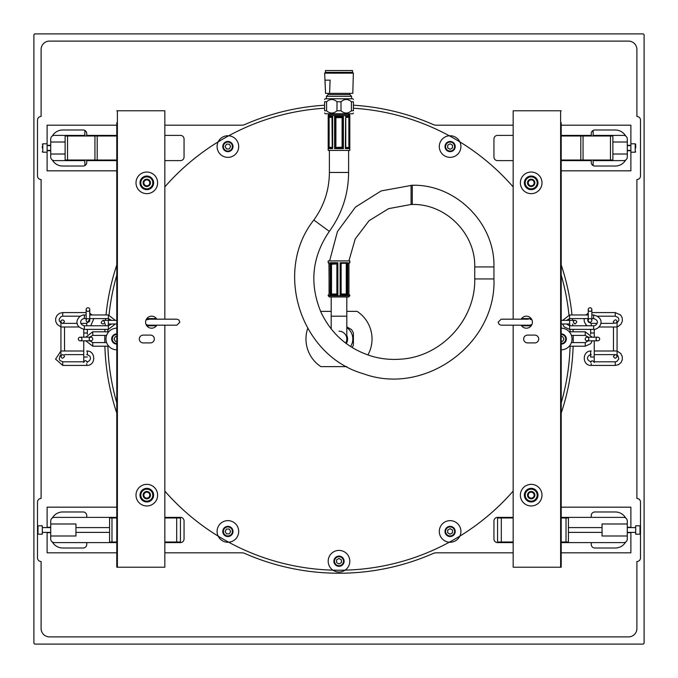 <?xml version="1.0" encoding="UTF-8"?>
<svg xmlns="http://www.w3.org/2000/svg" width="678" height="678" viewBox="0 0 678 678"><rect width="100%" height="100%" fill="white"/><g stroke="black" fill="none" stroke-linecap="round" stroke-linejoin="round"><path stroke-width="1.02" d="M80.148 337.195A1.805 1.805 0 0 0 78.343 339A1.805 1.805 0 0 0 80.148 340.805A1.805 1.805 0 0 0 81.945 339A1.805 1.805 0 0 0 80.148 337.195A1.805 1.805 0 0 0 78.343 339A1.805 1.805 0 0 0 80.148 340.805L90.954 340.805A1.805 1.805 0 0 1 89.157 339A1.805 1.805 0 0 1 90.954 337.195A1.805 1.805 0 0 1 92.759 339A1.805 1.805 0 0 1 90.954 340.805A1.805 1.805 0 0 0 92.759 339A1.805 1.805 0 0 0 90.954 337.195L80.148 337.195M87.352 332.991L87.352 329.389L87.352 334.237L87.352 332.991L83.75 332.991L83.75 329.364L83.75 337.195L83.75 332.991M87.352 354.662L87.352 351.034M87.352 357.018C87.352 363.993 87.352 363.993 87.352 357.018L83.75 357.018L83.75 362.425C84.869 360.103 86.072 360.103 87.352 362.425M64.529 351.009L60.927 351.009L60.927 326.991L64.529 326.991C64.529 320.016 64.529 320.016 64.529 326.991L64.529 351.009C64.529 357.984 64.529 357.984 64.529 351.009L83.75 351.009L83.75 340.805L83.75 362.425M89.759 309.575A1.805 1.805 0 0 1 87.954 311.371A1.805 1.805 0 0 1 86.148 309.575A1.805 1.805 0 0 1 87.954 307.77A1.805 1.805 0 0 1 89.759 309.575A1.805 1.805 0 0 1 87.954 311.371A1.805 1.805 0 0 1 86.148 309.575A1.805 1.805 0 0 1 87.954 307.77A1.805 1.805 0 0 1 89.759 309.575L89.759 320.38A1.805 1.805 0 0 0 87.954 318.584A1.805 1.805 0 0 0 86.148 320.38A1.805 1.805 0 0 0 87.954 322.186A1.805 1.805 0 0 0 89.759 320.38A1.805 1.805 0 0 0 87.954 318.584A1.805 1.805 0 0 0 86.148 320.38A1.805 1.805 0 0 0 87.954 322.186A1.805 1.805 0 0 0 89.759 320.38M116.786 320.38L102.971 320.38L108.37 320.38L108.37 323.982C101.403 323.982 101.403 323.982 108.37 323.982L116.786 323.982M561.215 320.38L569.63 320.38L569.63 323.982C576.597 323.982 576.597 323.982 569.63 323.982L561.215 323.982M588.241 320.38A1.805 1.805 0 0 1 590.046 318.584A1.805 1.805 0 0 1 591.852 320.38A1.805 1.805 0 0 1 590.046 322.186A1.805 1.805 0 0 1 588.241 320.38A1.805 1.805 0 0 1 590.046 318.584A1.805 1.805 0 0 1 591.852 320.38A1.805 1.805 0 0 1 590.046 322.186A1.805 1.805 0 0 1 588.241 320.38L588.241 309.575A1.805 1.805 0 0 0 590.046 311.371A1.805 1.805 0 0 0 591.852 309.575A1.805 1.805 0 0 0 590.046 307.77A1.805 1.805 0 0 0 588.241 309.575A1.805 1.805 0 0 0 590.046 311.371A1.805 1.805 0 0 0 591.852 309.575A1.805 1.805 0 0 0 590.046 307.77A1.805 1.805 0 0 0 588.241 309.575M613.471 326.991C613.471 320.016 613.471 320.016 613.471 326.991L613.471 351.009C613.471 357.984 613.471 357.984 613.471 351.009L617.073 351.009L620.751 353.535L622.251 356.425L622.328 359.679L620.963 362.637L618.446 364.688L615.268 365.425L615.268 361.823L616.853 361.459L618.802 358.95L618.014 355.882L617.073 355.094L617.073 356.416L617.073 326.991L599.021 326.991M590.648 332.991L590.648 329.389L590.648 334.237L590.648 332.991L594.25 332.991L594.25 329.364L594.25 337.195L594.25 332.991M590.648 351.034L590.648 357.018C590.648 363.993 590.648 363.993 590.648 357.018L590.648 354.662M587.046 337.195A1.805 1.805 0 0 0 585.241 339A1.805 1.805 0 0 0 587.046 340.805A1.805 1.805 0 0 0 588.843 339A1.805 1.805 0 0 0 587.046 337.195A1.805 1.805 0 0 0 585.241 339A1.805 1.805 0 0 0 587.046 340.805L597.852 340.805A1.805 1.805 0 0 1 596.055 339A1.805 1.805 0 0 1 597.852 337.195A1.805 1.805 0 0 1 599.657 339A1.805 1.805 0 0 1 597.852 340.805A1.805 1.805 0 0 0 599.657 339A1.805 1.805 0 0 0 597.852 337.195L587.046 337.195M116.786 125.193L47.113 125.193L47.113 170.831L116.786 170.831M42.307 146.211L42.307 148.016L42.307 146.211M37.502 526.264L37.985 525.781L42.307 525.781L42.307 534.188L37.985 534.188L37.502 533.713M109.573 532.391L75.944 532.391M50.714 532.391L42.307 532.391M561.215 170.831L630.887 170.831L630.887 125.193L561.215 125.193M635.693 148.016L635.693 144.287L635.693 148.016M640.498 533.713L640.015 534.188L635.693 534.188L635.693 525.781L640.015 525.781L640.498 526.264M568.427 527.586L602.056 527.586M627.286 527.586L635.693 527.586M150.482 182.848A3.67 3.67 0 0 1 144.973 186.026A3.67 3.67 0 0 1 144.973 179.662A3.67 3.67 0 0 1 150.482 182.848M149.762 182.848A2.949 2.949 0 0 1 145.338 185.408A2.949 2.949 0 0 1 145.338 180.289A2.949 2.949 0 0 1 149.762 182.848M152.796 182.848A5.983 5.983 0 0 1 143.821 188.026A5.983 5.983 0 0 1 143.821 177.661A5.983 5.983 0 0 1 152.796 182.848L152.813 185.603A6.611 6.611 0 0 1 152.194 186.67L147.431 189.425A6.611 6.611 0 0 1 146.194 189.425L141.422 186.67A6.611 6.611 0 0 1 140.804 185.603L140.804 180.094A6.611 6.611 0 0 1 141.422 179.017L146.194 176.272A6.611 6.611 0 0 1 147.431 176.272L152.194 179.017A6.611 6.611 0 0 1 152.813 180.094L152.813 182.848M153.626 182.848A6.814 6.814 0 0 1 143.405 188.747A6.814 6.814 0 0 1 143.405 176.95A6.814 6.814 0 0 1 153.626 182.848M157.618 182.848A10.814 10.814 0 0 1 141.405 192.205A10.814 10.814 0 0 1 141.405 173.483A10.814 10.814 0 0 1 157.618 182.848M143.134 495.152A3.67 3.67 0 0 1 148.651 491.974A3.67 3.67 0 0 1 148.651 498.338A3.67 3.67 0 0 1 143.134 495.152M143.855 495.152A2.949 2.949 0 0 1 148.287 492.592A2.949 2.949 0 0 1 148.287 497.711A2.949 2.949 0 0 1 143.855 495.152M140.829 495.152A5.983 5.983 0 0 1 149.804 489.974A5.983 5.983 0 0 1 149.804 500.339A5.983 5.983 0 0 1 140.829 495.152L140.804 492.398A6.611 6.611 0 0 1 141.422 491.33L146.194 488.575A6.611 6.611 0 0 1 147.431 488.575L152.194 491.33A6.611 6.611 0 0 1 152.813 492.398L152.813 497.906A6.611 6.611 0 0 1 152.194 498.983L147.431 501.728A6.611 6.611 0 0 1 146.194 501.728L141.422 498.983A6.611 6.611 0 0 1 140.804 497.906L140.804 495.152M139.999 495.152A6.814 6.814 0 0 1 150.219 489.253A6.814 6.814 0 0 1 150.219 501.05A6.814 6.814 0 0 1 139.999 495.152M135.998 495.152A10.814 10.814 0 0 1 152.219 485.795A10.814 10.814 0 0 1 152.219 504.517A10.814 10.814 0 0 1 135.998 495.152M152.194 498.983L147.431 501.728M148.897 184.933A2.949 2.949 0 0 0 148.897 180.755A2.949 2.949 0 0 0 144.719 180.755A2.949 2.949 0 0 1 148.897 180.755A2.949 2.949 0 0 1 148.897 184.933M527.518 495.152A3.67 3.67 0 0 1 533.027 491.974A3.67 3.67 0 0 1 533.027 498.338A3.67 3.67 0 0 1 527.518 495.152M528.238 495.152A2.949 2.949 0 0 1 532.662 492.592A2.949 2.949 0 0 1 532.662 497.711A2.949 2.949 0 0 1 528.238 495.152M525.204 495.152A5.983 5.983 0 0 1 534.179 489.974A5.983 5.983 0 0 1 534.179 500.339A5.983 5.983 0 0 1 525.204 495.152L525.187 492.398A6.611 6.611 0 0 1 525.806 491.33L530.569 488.575A6.611 6.611 0 0 1 531.806 488.575L536.578 491.33A6.611 6.611 0 0 1 537.196 492.398L537.196 497.906A6.611 6.611 0 0 1 536.578 498.983L531.806 501.728A6.611 6.611 0 0 1 530.569 501.728L525.806 498.983A6.611 6.611 0 0 1 525.187 497.906L525.187 495.152M524.374 495.152A6.814 6.814 0 0 1 534.595 489.253A6.814 6.814 0 0 1 534.595 501.05A6.814 6.814 0 0 1 524.374 495.152M520.382 495.152A10.814 10.814 0 0 1 536.595 485.795A10.814 10.814 0 0 1 536.595 504.517A10.814 10.814 0 0 1 520.382 495.152M525.187 497.906L525.187 492.398M536.578 498.983L531.806 501.728M529.103 493.067A2.949 2.949 0 0 0 529.103 497.245A2.949 2.949 0 0 0 533.281 497.245A2.949 2.949 0 0 1 529.103 497.245A2.949 2.949 0 0 1 529.103 493.067M534.866 182.848A3.67 3.67 0 0 1 529.349 186.026A3.67 3.67 0 0 1 529.349 179.662A3.67 3.67 0 0 1 534.866 182.848M534.145 182.848A2.949 2.949 0 0 1 529.713 185.408A2.949 2.949 0 0 1 529.713 180.289A2.949 2.949 0 0 1 534.145 182.848M537.171 182.848A5.983 5.983 0 0 1 528.196 188.026A5.983 5.983 0 0 1 528.196 177.661A5.983 5.983 0 0 1 537.171 182.848L537.196 185.603A6.611 6.611 0 0 1 536.578 186.67L531.806 189.425A6.611 6.611 0 0 1 530.569 189.425L525.806 186.67A6.611 6.611 0 0 1 525.187 185.603L525.187 180.094A6.611 6.611 0 0 1 525.806 179.017L530.569 176.272A6.611 6.611 0 0 1 531.806 176.272L536.578 179.017A6.611 6.611 0 0 1 537.196 180.094L537.196 182.848M538.001 182.848A6.814 6.814 0 0 1 527.781 188.747A6.814 6.814 0 0 1 527.781 176.95A6.814 6.814 0 0 1 538.001 182.848M542.002 182.848A10.814 10.814 0 0 1 525.781 192.205A10.814 10.814 0 0 1 525.781 173.483A10.814 10.814 0 0 1 542.002 182.848M450.107 151.66A5.102 5.102 0 0 1 445.692 143.999A5.102 5.102 0 0 1 454.531 143.999A5.102 5.102 0 0 1 450.107 151.66M452.514 145.168L450.107 143.778L447.709 145.168L447.709 147.94L450.107 149.329L452.514 147.94L452.514 145.168M341.398 117.353L341.398 116.76M336.602 116.76L336.602 117.353M232.995 146.55A5.102 5.102 0 0 1 225.342 150.974A5.102 5.102 0 0 1 225.342 142.134A5.102 5.102 0 0 1 232.995 146.55M226.503 144.151L225.113 146.55L226.503 148.957L229.274 148.957L230.664 146.55L229.274 144.151L226.503 144.151M339 566.325A5.102 5.102 0 0 1 334.576 558.664A5.102 5.102 0 0 1 343.424 558.664A5.102 5.102 0 0 1 339 566.325M341.398 559.833L339 558.443L336.602 559.833L336.602 562.604L339 563.994L341.398 562.604L341.398 559.833M222.782 531.45A5.102 5.102 0 0 1 230.444 527.026A5.102 5.102 0 0 1 230.444 535.866A5.102 5.102 0 0 1 222.782 531.45M229.274 533.849L230.664 531.45L229.274 529.043L226.503 529.043L225.113 531.45L226.503 533.849L229.274 533.849M450.107 536.552A5.102 5.102 0 0 1 445.692 528.891A5.102 5.102 0 0 1 454.531 528.891A5.102 5.102 0 0 1 450.107 536.552M452.514 530.06L450.107 528.67L447.709 530.06L447.709 532.832L450.107 534.222L452.514 532.832L452.514 530.06M50.714 142.007L65.13 142.007M47.113 145.312L50.714 145.312L50.714 150.711L47.113 150.711M50.714 154.016L65.13 154.016M50.714 523.984L75.944 523.984L75.944 535.993L50.714 535.993M116.786 507.169L47.113 507.169L47.113 527.289L50.714 527.289L50.714 532.688L47.113 532.688L47.113 552.807L116.786 552.807M612.87 142.007L627.286 142.007M561.215 135.397L591.25 135.397L591.25 133.6A3.602 3.602 0 0 1 594.852 129.998L615.268 129.998A12.009 12.009 0 0 1 625.675 136.007A3.602 3.602 0 0 1 627.286 139.007L627.286 157.025A3.602 3.602 0 0 1 625.675 160.025A12.009 12.009 0 0 1 615.268 166.034L594.852 166.034A3.602 3.602 0 0 1 591.25 162.423L591.25 160.627L561.215 160.627M612.87 154.016L627.286 154.016M627.286 535.993L602.056 535.993L602.056 523.984L627.286 523.984M561.215 517.373L591.25 517.373L591.25 515.577A3.602 3.602 0 0 1 594.852 511.966L615.268 511.966A12.009 12.009 0 0 1 625.675 517.975A3.602 3.602 0 0 1 627.286 520.975L627.286 538.993A3.602 3.602 0 0 1 625.675 541.993A12.009 12.009 0 0 1 615.268 548.002L594.852 548.002A3.602 3.602 0 0 1 591.25 544.4L591.25 542.603L561.215 542.603M156.813 319.177A6.009 6.009 0 0 0 147.753 317.584A6.009 6.009 0 0 0 147.753 326.788A6.009 6.009 0 0 0 156.813 325.186M116.786 173.237L116.786 508.364M116.786 122.786L116.786 567.223L164.83 567.223L164.83 325.186M116.786 542.002L116.786 551.612L116.786 542.002L109.573 542.002L109.573 517.975L111.98 517.975L111.98 542.002M164.83 319.177L164.83 110.777L116.786 110.777M143.211 335.093L150.414 335.093A3.907 3.907 0 0 1 154.321 339A3.907 3.907 0 0 1 150.414 342.907L143.211 342.907A3.907 3.907 0 0 1 139.304 339A3.907 3.907 0 0 1 143.211 335.093M116.786 555.214L116.786 567.223M513.17 186.916A231.223 231.223 0 0 0 353.416 108.226M324.584 108.226A231.223 231.223 0 0 0 164.83 186.916M116.786 275.082A231.223 231.223 0 0 0 109.022 315.007M108.675 318.592A231.223 231.223 0 0 0 108.522 320.38M108.26 323.982A231.223 231.223 0 0 0 108.149 325.787M107.972 329.389A231.223 231.223 0 0 0 107.887 331.796M107.887 346.204A231.223 231.223 0 0 0 116.786 402.918M164.83 491.084A231.223 231.223 0 0 0 513.17 491.084M561.215 402.918A231.223 231.223 0 0 0 570.113 346.204M570.113 331.796A231.223 231.223 0 0 0 570.029 329.389M569.851 325.787A231.223 231.223 0 0 0 569.74 323.982M569.478 320.38A231.223 231.223 0 0 0 569.325 318.592M568.978 315.007A231.223 231.223 0 0 0 561.215 275.082M116.786 135.998L65.13 135.998L65.13 160.025L116.786 160.025M176.687 542.002L180.441 542.002L180.441 517.975L176.687 517.975L176.687 542.002L164.83 542.002M164.83 517.975L176.687 517.975M116.786 517.975L111.98 517.975M561.215 160.025L612.87 160.025L612.87 135.998L561.215 135.998M561.215 542.002L561.215 551.612L561.215 542.002L568.427 542.002L568.427 517.975L561.215 517.975L561.215 173.237M497.559 542.002L497.559 517.975L497.559 542.002L501.313 542.002L501.313 517.975L513.17 517.975M497.559 517.975L501.313 517.975M513.17 542.002L501.313 542.002M84.86 160.025L84.86 164.83L85.835 164.83M84.86 135.998L84.86 131.193L85.835 131.193M178.729 517.975L178.729 517.373L178.729 517.975M593.14 135.998L593.14 131.193L592.165 131.193M593.14 160.025L593.14 164.83L592.165 164.83M499.271 517.975L499.271 517.373M336.212 294.583L337.373 293.684L337.856 295.159L336.212 294.583L331.737 294.583L330.262 295.159L337.856 295.159L337.373 293.684L337.373 264.2L337.856 262.725L330.262 262.725L330.262 295.159L330.805 293.684L331.923 294.006L331.737 294.583M348.882 263.378A0.602 0.602 -0 0 1 349.051 263.301L348.882 262.725L349.814 262.725L349.814 260.92L328.186 260.92L328.186 262.725L329.389 263.928M348.882 262.725L348.882 295.159L349.814 295.159L349.814 295.761L328.186 295.761L329.389 296.956L348.611 296.956L349.814 295.761M329.118 263.378A0.602 0.602 -0 0 0 328.949 263.301L329.177 293.684M341.119 263.971L340.627 264.2L340.144 262.725L341.788 263.301L341.119 263.971L341.119 293.913L340.627 293.684L340.627 266.929M340.627 293.684L340.144 295.159L347.738 295.159L346.263 294.583L340.144 295.159L340.627 293.684L340.627 264.2M349.051 294.583L348.823 293.684M341.788 263.301L346.263 263.301L347.738 262.725L340.144 262.725L340.144 295.159M346.263 294.583L346.263 263.301M341.119 293.913L341.788 294.583M341.534 294.006L346.077 294.006M347.195 264.2L347.738 262.725L347.738 295.159L347.195 293.684L347.195 264.2L346.492 263.971M346.492 293.913L347.195 293.684M336.881 293.913L336.881 263.971L330.805 264.2L330.262 262.725L331.737 263.301L337.856 262.725L337.856 295.159M336.466 263.878L336.212 263.301M331.737 263.301L331.923 263.878M331.923 294.006L336.466 294.006M336.881 263.971L337.373 264.2M328.949 294.583L329.118 295.159L328.186 295.159L328.186 295.761M346.805 296.956L346.805 339A7.805 7.805 0 0 1 345.653 343.085A7.805 7.805 0 0 0 339 331.195M329.61 260.92L337.449 231.554L355.475 207.087L381.206 190.908L412.275 185.247C455.921 184.119 495.076 223.282 493.948 266.929L493.948 278.938C496.449 344.204 424.504 396.359 363.255 373.697C300.456 355.781 273.251 271.183 313.829 220.019C324.067 205.815 329.254 189.959 329.389 172.458L329.389 150.414M347.839 148.016L346.416 148.033A0.602 0.517 -98.1 0 1 346.009 147.457L348.636 147.457A0.602 0.517 98.1 0 0 348.992 148.033L349.746 148.609L349.746 116.184L345.365 116.184L347.746 116.786L349.746 116.184L349.407 117.65L348.636 117.336L349.407 117.65L349.746 148.609L345.365 148.609L345.611 117.65M346.416 116.76A0.602 0.517 -81.9 0 0 346.009 117.336L347.322 117.379M348.873 147.372L349.407 147.143L348.873 147.372L348.873 117.421M324.584 101.768C324.584 98.734 324.584 98.734 324.584 101.768L324.584 110.777C324.584 113.802 324.584 113.802 324.584 110.777L326.593 110.777L326.593 101.768L324.584 101.768M326.593 101.768C330.059 98.734 333.525 98.734 336.991 101.768L336.991 110.777C333.534 113.802 330.067 113.802 326.593 110.777M353.416 101.768L353.416 110.777L353.416 101.768C353.416 98.734 353.416 98.734 353.416 101.768L351.407 101.768C347.933 98.734 344.466 98.734 341.009 101.768L336.991 101.768M353.416 99.513L352.814 98.768L325.186 98.768L324.584 99.513M351.407 101.768L351.407 110.777C347.941 113.802 344.475 113.802 341.009 110.777L336.991 110.777M353.416 110.777C353.416 113.802 353.416 113.802 353.416 110.777L351.407 110.777M341.009 101.768L341.009 110.777M353.416 113.023L352.814 113.777L325.186 113.777L324.584 113.023M346.805 326.864L351.407 329.516L346.805 326.864M353.416 344.263L353.416 333.737M352.102 347.5A15.619 15.619 0 0 0 353.416 345.009M353.416 332.991A15.619 15.619 0 0 0 351.407 329.516M350.577 346.534A13.814 13.814 0 0 0 346.805 327.601M331.195 327.601A13.814 13.814 0 0 0 330.525 328.093M346.805 335.424A8.585 8.585 0 0 1 346.28 343.56M116.786 328.186A10.814 10.814 0 0 0 105.971 339A10.814 10.814 0 0 0 116.786 349.814M339 572.029A10.814 10.814 0 0 1 329.635 555.816A10.814 10.814 0 0 1 348.365 555.816A10.814 10.814 0 0 1 339 572.029A10.814 10.814 0 0 1 329.635 555.816A10.814 10.814 0 0 1 348.365 555.816A10.814 10.814 0 0 1 339 572.029M217.079 531.45A10.814 10.814 0 0 1 233.3 522.085A10.814 10.814 0 0 1 233.3 540.807A10.814 10.814 0 0 1 217.079 531.45A10.814 10.814 0 0 1 233.3 522.085A10.814 10.814 0 0 1 233.3 540.807A10.814 10.814 0 0 1 217.079 531.45M450.107 542.256A10.814 10.814 0 0 1 440.751 526.043A10.814 10.814 0 0 1 459.472 526.043A10.814 10.814 0 0 1 450.107 542.256A10.814 10.814 0 0 1 440.751 526.043A10.814 10.814 0 0 1 459.472 526.043A10.814 10.814 0 0 1 450.107 542.256M561.215 349.814A10.814 10.814 0 0 0 572.029 339A10.814 10.814 0 0 0 561.215 328.186M238.698 146.55A10.814 10.814 0 0 1 222.486 155.915A10.814 10.814 0 0 1 222.486 137.193A10.814 10.814 0 0 1 238.698 146.55A10.814 10.814 0 0 1 222.486 155.915A10.814 10.814 0 0 1 222.486 137.193A10.814 10.814 0 0 1 238.698 146.55M328.338 115.006A10.814 10.814 0 0 1 328.618 113.777A10.814 10.814 0 0 0 328.338 115.006M349.382 113.777A10.814 10.814 0 0 1 349.662 115.006A10.814 10.814 0 0 0 349.382 113.777M450.107 157.364A10.814 10.814 0 0 1 440.751 141.151A10.814 10.814 0 0 1 459.472 141.151A10.814 10.814 0 0 1 450.107 157.364A10.814 10.814 0 0 1 440.751 141.151A10.814 10.814 0 0 1 459.472 141.151A10.814 10.814 0 0 1 450.107 157.364M116.786 344.102A5.102 5.102 0 0 1 111.675 339A5.102 5.102 0 0 1 116.786 333.898M115.396 341.398L114.006 339L115.396 336.602L116.786 336.602L115.396 336.602L114.006 339L115.396 341.398L116.786 341.398M561.215 333.898A5.102 5.102 0 0 1 563.774 343.424A5.102 5.102 0 0 1 561.215 344.102M561.215 341.398L562.604 341.398L563.994 339L562.604 336.602L561.215 336.602L562.604 336.602L563.994 339L562.604 341.398L561.215 341.398M523.984 319.177L521.187 319.177A6.009 6.009 0 0 1 530.247 317.584A6.009 6.009 0 0 1 530.247 326.788A6.009 6.009 0 0 1 521.187 325.186M561.215 122.786L561.215 567.223L513.17 567.223L513.17 325.186M561.215 508.364L561.215 517.975M508.144 319.177L513.17 319.177L513.17 110.777L561.215 110.777M534.789 335.093L527.586 335.093A3.907 3.907 0 0 0 523.679 339A3.907 3.907 0 0 0 527.586 342.907L534.789 342.907A3.907 3.907 0 0 0 538.696 339A3.907 3.907 0 0 0 534.789 335.093M561.215 555.214L561.215 567.223M353.348 73.173L324.652 73.173L325.491 72.334L352.509 72.334L353.348 73.173L352.814 93.361L329.576 93.361L330.11 80.148L325.008 80.148L325.542 93.361L329.576 93.361M352.509 72.334L352.509 70.537L325.491 70.537L325.491 72.334M349.814 93.361L349.814 94.556L351.585 96.335L326.415 96.335L326.415 98.768M349.814 94.556L328.186 94.556L326.415 96.335M325.542 93.361L324.652 73.173M348.009 114.379L348.009 113.777M330.161 116.786L329.008 116.76A0.602 0.517 -81.9 0 1 329.364 117.336L330.678 117.379M330.254 116.786L331.584 116.76A0.602 0.517 81.9 0 1 331.991 117.336L332.228 147.372M329.127 117.421L328.593 117.65L329.127 117.421L329.127 147.372L328.593 147.143L328.254 148.609L332.635 148.609L332.635 116.184L328.254 116.184L329.008 116.76M349.814 115.582L328.186 115.582L328.186 150.414L349.814 150.414L349.814 115.582L348.611 114.379L329.389 114.379L329.991 114.379L329.991 113.777M346.416 148.033L345.365 148.609L345.611 147.143M346.009 117.336L348.636 117.336A0.602 0.517 81.9 0 1 348.992 116.76M345.772 117.421L345.772 147.372M336.381 147.457L342.797 147.143L343.382 148.609L343.382 116.184L334.618 116.184L336.415 116.76L341.585 116.76L343.382 116.184L342.797 117.65L335.203 117.65L334.618 116.184L334.618 148.609L343.382 148.609L341.585 148.033L336.415 148.033L334.618 148.609L335.203 147.143L336.381 147.457L336.415 148.033M341.585 148.033L341.619 147.457M332.389 147.143L332.381 117.565L332.635 148.609L330.254 148.016L328.254 148.609L328.254 116.184L328.593 147.143L331.991 147.457A0.602 0.517 98.1 0 1 331.584 148.033M332.389 117.65L332.635 116.184L331.584 116.76M331.991 117.336L329.364 117.336M329.364 147.457A0.602 0.517 -98.1 0 1 329.008 148.033M642.897 33.9L35.103 33.9A1.203 1.203 0 0 0 33.9 35.103L33.9 642.897A1.203 1.203 0 0 0 35.103 644.1L642.897 644.1A1.203 1.203 0 0 0 644.1 642.897L644.1 35.103A1.203 1.203 0 0 0 642.897 33.9M116.786 264.954A234.232 234.232 0 0 0 106.005 314.973M105.658 318.584A234.232 234.232 0 0 0 105.514 320.38M105.251 323.982A234.232 234.232 0 0 0 105.141 325.787M104.963 329.389A234.232 234.232 0 0 0 104.878 331.796M104.793 335.398A234.232 234.232 0 0 0 104.793 342.602M104.878 346.204A234.232 234.232 0 0 0 116.786 413.046M50.714 527.289L50.714 520.975A3.602 3.602 0 0 1 52.325 517.975A12.009 12.009 0 0 1 62.732 511.966L83.148 511.966A3.602 3.602 0 0 1 86.75 515.577L86.75 517.373L116.786 517.373M164.83 542.603L180.441 542.603A3.602 3.602 0 0 0 184.052 538.993L184.052 520.975A3.602 3.602 0 0 0 180.441 517.373L164.83 517.373M50.714 532.688L50.714 538.993A3.602 3.602 0 0 0 52.325 541.993A12.009 12.009 0 0 0 62.732 548.002L83.148 548.002A3.602 3.602 0 0 0 86.75 544.4L86.75 542.603L116.786 542.603M513.17 552.807L436.429 552.807A8.407 8.407 0 0 0 433.056 553.519A234.232 234.232 0 0 1 244.944 553.519A8.407 8.407 0 0 0 241.571 552.807L164.83 552.807M627.286 532.688L630.887 532.688L630.887 552.807L561.215 552.807M513.17 517.373L497.559 517.373A3.602 3.602 0 0 0 493.948 520.975L493.948 538.993A3.602 3.602 0 0 0 497.559 542.603L513.17 542.603M627.286 527.289L630.887 527.289L630.887 507.169L561.215 507.169M561.215 413.046A234.232 234.232 0 0 0 573.122 346.204M573.207 342.602A234.232 234.232 0 0 0 573.207 335.398M573.122 331.796A234.232 234.232 0 0 0 573.037 329.389M572.859 325.787A234.232 234.232 0 0 0 572.749 323.982M572.486 320.38A234.232 234.232 0 0 0 572.342 318.584M571.995 314.973A234.232 234.232 0 0 0 561.215 264.954M630.887 150.711L627.286 150.711M513.17 135.397L497.559 135.397A3.602 3.602 0 0 0 493.948 139.007L493.948 157.025A3.602 3.602 0 0 0 497.559 160.627L513.17 160.627M627.286 145.312L630.887 145.312M353.416 105.217A234.232 234.232 0 0 1 433.056 124.481A8.407 8.407 0 0 0 436.429 125.193L513.17 125.193M324.584 105.217A234.232 234.232 0 0 0 244.944 124.481A8.407 8.407 0 0 1 241.571 125.193L164.83 125.193M50.714 145.312L50.714 139.007A3.602 3.602 0 0 1 52.325 136.007A12.009 12.009 0 0 1 62.732 129.998L83.148 129.998A3.602 3.602 0 0 1 86.75 133.6L86.75 135.397L116.786 135.397M164.83 160.627L180.441 160.627A3.602 3.602 0 0 0 184.052 157.025L184.052 139.007A3.602 3.602 0 0 0 180.441 135.397L164.83 135.397M50.714 150.711L50.714 157.025A3.602 3.602 0 0 0 52.325 160.025A12.009 12.009 0 0 0 62.732 166.034L83.148 166.034A3.602 3.602 0 0 0 86.75 162.423L86.75 160.627L116.786 160.627M37.502 120.082L37.502 175.941A3.602 3.602 0 0 0 41.104 179.543L41.104 498.457A3.602 3.602 0 0 0 37.502 502.059L37.502 557.918A3.602 3.602 0 0 0 41.104 561.52L41.104 628.481A8.407 8.407 0 0 0 49.519 636.896L628.481 636.896A8.407 8.407 0 0 0 636.896 628.481L636.896 561.52A3.602 3.602 0 0 0 640.498 557.918L640.498 502.059A3.602 3.602 0 0 0 636.896 498.457L636.896 179.543A3.602 3.602 0 0 0 640.498 175.941L640.498 120.082A3.602 3.602 0 0 0 636.896 116.48L636.896 49.519A8.407 8.407 0 0 0 628.481 41.104L49.519 41.104A8.407 8.407 0 0 0 41.104 49.519L41.104 116.48A3.602 3.602 0 0 0 37.502 120.082M84.86 160.627L54.316 160.627A3.602 3.602 0 0 1 52.325 160.025M52.325 136.007A3.602 3.602 0 0 1 54.316 135.397L84.86 135.397M184.052 139.007A3.602 3.602 0 0 0 180.441 135.397M180.441 160.627A3.602 3.602 0 0 0 184.052 157.025M52.325 517.975A3.602 3.602 0 0 1 54.316 517.373L86.75 517.373M86.75 542.603L54.316 542.603A3.602 3.602 0 0 1 52.325 541.993M184.052 520.975A3.602 3.602 0 0 0 180.441 517.373M180.441 542.603A3.602 3.602 0 0 0 184.052 538.993M625.675 160.025A3.602 3.602 0 0 1 623.684 160.627L593.14 160.627M593.14 135.397L623.684 135.397A3.602 3.602 0 0 1 625.675 136.007M493.948 157.025A3.602 3.602 0 0 0 497.559 160.627M497.559 135.397A3.602 3.602 0 0 0 493.948 139.007M591.25 517.373L623.684 517.373A3.602 3.602 0 0 1 625.675 517.975M625.675 541.993A3.602 3.602 0 0 1 623.684 542.603L591.25 542.603M493.948 538.993A3.602 3.602 0 0 0 497.559 542.603M497.559 517.373A3.602 3.602 0 0 0 493.948 520.975M346.814 366.629L320.889 366.629A33.036 33.036 0 0 1 307.702 328.432M320.669 311.524A33.036 33.036 0 0 1 320.889 311.371L331.195 311.371M346.805 311.371L357.111 311.371A33.036 33.036 0 0 1 367.908 354.984M591.25 351.009C581.953 350.568 581.953 365.874 591.25 365.425L591.25 363.628M89.64 340.805L92.759 342.602L92.759 346.204L85.775 340.805M89.64 337.195L92.759 335.398L92.759 331.796L85.775 337.195M86.75 325.787L86.75 323.381L90.149 318.584M60.927 321.584C61.622 323.864 62.825 323.864 64.529 321.584C62.503 317.702 59.876 322.135 60.927 321.584L60.927 326.991L57.249 324.465L55.749 321.575L55.672 318.321L57.037 315.363L59.554 313.312L62.732 312.575L62.732 316.177L61.147 316.541L59.198 319.05L59.24 320.677L60.927 322.906M86.75 351.009C96.047 350.568 96.047 365.874 86.75 365.425L86.75 363.628M86.75 365.425L62.732 365.425L62.732 361.823L83.75 361.823M115.353 323.982L108.37 329.389L108.37 325.787L111.497 323.982M115.353 320.38L108.37 314.973L108.37 318.584L111.497 320.38M108.37 329.389L84.352 329.389L84.352 325.787L108.37 325.787M84.352 329.389C71.309 325.838 78.19 314.634 84.352 314.973L84.352 318.584C81.267 318.414 77.834 324.008 84.352 325.787M562.647 320.38L569.63 314.973L569.63 318.584L566.503 320.38M562.647 323.982L564.147 326.864L569.63 329.389L569.63 325.787L566.503 323.982M591.852 314.973L593.648 314.973L593.648 318.584L591.852 318.584L591.852 320.38L591.852 309.575L591.852 312.575L615.268 312.575L615.268 316.177L597.632 316.177M593.648 314.973C606.691 318.533 599.81 329.728 593.648 329.389L593.648 325.787C596.606 325.932 600.301 320.541 593.648 318.584M591.25 325.787L591.25 323.381L588.504 322.118L587.758 320.677L587.851 318.584M588.36 337.195L585.241 335.398L585.241 331.796L592.225 337.195M588.36 340.805L585.241 342.602L585.241 346.204L590.724 343.678L592.225 340.805M613.471 351.009L594.25 351.009L594.25 340.805L594.25 357.018L590.648 357.018M47.113 143.812L42.79 143.812L42.79 152.219L47.113 152.219M37.985 525.781L37.985 534.188M630.887 152.219L635.21 152.219L635.21 143.812L630.887 143.812M640.015 534.188L640.015 525.781M450.107 151.058A4.5 4.5 0 0 1 446.209 144.304A4.5 4.5 0 0 1 454.014 144.304A4.5 4.5 0 0 1 450.107 151.058M232.393 146.55A4.5 4.5 0 0 1 225.638 150.457A4.5 4.5 0 0 1 225.638 142.651A4.5 4.5 0 0 1 232.393 146.55M339 565.723A4.5 4.5 0 0 1 335.101 558.969A4.5 4.5 0 0 1 342.899 558.969A4.5 4.5 0 0 1 339 565.723M223.384 531.45A4.5 4.5 0 0 1 230.147 527.543A4.5 4.5 0 0 1 230.147 535.349A4.5 4.5 0 0 1 223.384 531.45M450.107 535.951A4.5 4.5 0 0 1 446.209 529.196A4.5 4.5 0 0 1 454.014 529.196A4.5 4.5 0 0 1 450.107 535.951M117.379 110.777L117.379 567.223M67.537 135.998L67.537 160.025M94.945 135.998L94.945 160.025M97.2 135.998L97.2 160.025M610.463 160.025L610.463 135.998M583.055 160.025L583.055 135.998M580.8 160.025L580.8 135.998M566.02 542.002L566.02 517.975M329.118 262.725L328.186 262.725M330.805 264.2L330.805 293.684M331.508 263.971L331.508 293.913M346.805 316.177L331.195 316.177L331.195 328.94M329.389 172.458L348.611 172.458L348.611 150.414M313.829 220.019L329.339 231.376C342.017 213.782 348.441 194.145 348.611 172.458M493.948 278.938L474.736 278.938C475.659 319.601 441.302 356.831 400.698 359.162C391.003 359.925 381.485 358.976 372.137 356.323C348.577 349.085 331.5 334.339 320.914 312.075C309.219 283.667 312.024 256.767 329.339 231.376M493.948 266.929L474.736 266.929L474.736 278.938M412.275 185.247L412.275 204.468C445.658 203.612 475.592 233.554 474.736 266.929M411.071 185.247L411.071 204.468L412.275 204.468M116.786 343.5A4.5 4.5 0 0 1 112.277 339A4.5 4.5 0 0 1 116.786 334.5M561.215 334.5A4.5 4.5 0 0 1 563.469 342.899A4.5 4.5 0 0 1 561.215 343.5M560.621 110.777L560.621 567.223M342.797 147.143L342.797 117.65M335.203 117.65L335.203 147.143M342.102 147.372L342.102 117.421M335.898 117.421L335.898 147.372M591.25 354.619C588.419 354.501 584.461 359.671 591.25 361.823M594.25 357.018L594.25 362.425L594.25 354.619L615.268 354.619M615.268 361.823L594.25 361.823M615.268 365.425L591.25 365.425M92.759 346.204L108.726 346.204M92.759 342.602L106.59 342.602M108.726 331.796L92.759 331.796M106.59 335.398L92.759 335.398M64.529 354.619L83.75 354.619L83.75 357.018M146.812 318.584L156.423 318.584M156.423 325.787L146.812 325.787M62.732 365.425L55.579 359.128L60.927 351.009L60.927 356.416C61.715 358.738 62.918 358.738 64.529 356.416C63.249 354.094 62.045 354.094 60.927 356.416L60.927 355.094L59.918 355.967L59.223 359.06L59.952 360.518L62.732 361.823M86.148 309.575L86.148 320.38M90.733 325.787L93.861 318.584M92.123 314.973L89.759 313.228M86.75 323.381L80.953 323.381M77.241 323.381L62.732 323.381M78.979 326.991L64.529 326.991M62.732 316.177L80.368 316.177M62.732 312.575L86.148 312.575M86.75 361.823C89.835 361.993 93.267 356.391 86.75 354.619M102.971 320.38C100.717 322.245 100.717 323.448 102.971 323.982C105.243 323.347 105.243 322.152 102.971 320.38M84.352 318.584L86.148 318.584M89.759 318.584L108.37 318.584M84.352 314.973L86.148 314.973M89.759 314.973L108.37 314.973M531.188 325.787L521.577 325.787M521.577 318.584L531.188 318.584M569.63 320.38L575.029 320.38L569.63 320.38M575.029 323.982C577.283 322.143 577.283 320.94 575.029 320.38C572.774 320.931 572.774 322.126 575.029 323.982M569.63 318.584L588.241 318.584M569.63 314.973L588.241 314.973M593.648 325.787L569.63 325.787M593.648 329.389L569.63 329.389M588.241 313.228L585.877 314.973M584.139 318.584L584.266 321.575L585.767 324.465L587.267 325.787M617.073 322.906L618.785 320.567L618.777 318.94L618.048 317.482L615.268 316.177M617.073 321.584C615.234 325.398 612.42 321.287 613.471 321.584C615.082 319.262 616.285 319.262 617.073 321.584L617.073 326.991L618.446 326.254L620.963 324.194L622.328 321.245L622.251 317.99L620.751 315.101L615.268 312.575M613.471 323.381L600.759 323.381M597.047 323.381L591.25 323.381M613.471 356.416C614.582 358.738 615.777 358.738 617.073 356.416C616.378 354.136 615.175 354.136 613.471 356.416M585.241 331.796L569.274 331.796M585.241 335.398L571.41 335.398M569.274 346.204L585.241 346.204M571.41 342.602L585.241 342.602M590.648 362.425C591.453 360.238 592.648 360.238 594.25 362.425M50.714 145.609L47.113 145.609M50.714 150.414L47.113 150.414M42.79 143.812L42.307 144.287M42.79 152.219L42.307 151.736M109.573 527.586L75.944 527.586M50.714 527.586L42.307 527.586M627.286 150.414L630.887 150.414M627.286 145.609L630.887 145.609M635.21 143.812L635.693 144.287M635.21 152.219L635.693 151.736M568.427 532.391L602.056 532.391M627.286 532.391L635.693 532.391M149.609 319.177L146.058 319.897M176.17 319.177L148.016 319.177M176.17 325.186L176.839 325.186L179.839 322.186L178.806 319.914L176.839 319.177M146.058 324.465L148.016 325.186L176.839 325.186M148.685 325.186L148.016 325.186M154.779 319.177L155.22 319.177M88.733 160.025L88.733 160.627M88.733 135.998L88.733 135.397M174.856 517.975L174.856 517.373M589.267 135.998L589.267 135.397M589.267 160.025L589.267 160.627M503.144 517.975L503.144 517.373M349.814 262.725L348.611 263.928M349.814 295.159L349.212 294.557M348.933 294.472L348.933 263.411M329.067 263.411L329.067 294.472M328.186 295.159L328.788 294.557M331.195 296.956L331.195 316.177M411.071 204.468L388.562 208.663L369.086 220.689L355.238 238.919L348.899 260.92M528.391 319.177L501.83 319.177M507.932 319.177L508.364 319.177M507.932 325.186L508.364 325.186M501.83 325.186L529.315 325.186M501.161 325.186L499.203 324.457L498.16 322.186L501.161 319.177M531.942 319.897L529.984 319.177M531.942 324.465L529.984 325.186M328.186 93.361L328.186 94.556M351.585 96.335L351.585 98.768M328.186 115.582L329.389 114.379"/></g></svg>
